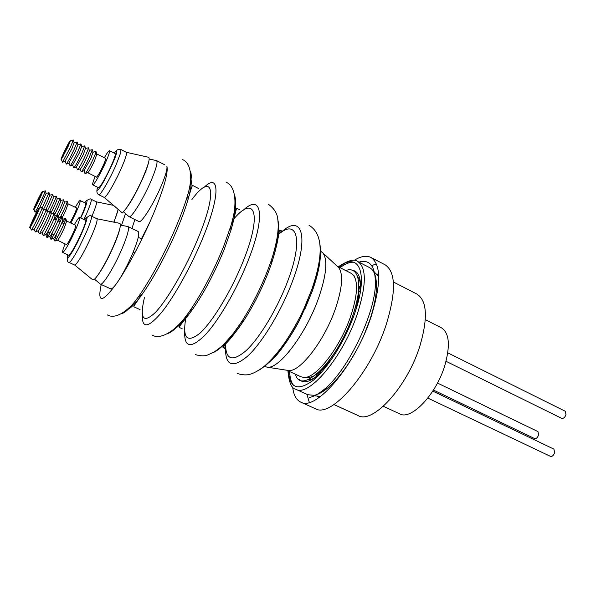 <?xml version="1.0" encoding="UTF-8"?>
<svg xmlns="http://www.w3.org/2000/svg" width="596" height="596" viewBox="0 0 596 596"><rect width="100%" height="100%" fill="white"/><g stroke="black" fill="none" stroke-linecap="round" stroke-linejoin="round"><path stroke-width="0.89" d="M83.947 219.552L85.846 215.387C90.108 205.642 91.873 200.271 91.136 199.265L96.329 201.806C97.096 202.677 95.613 207.512 91.881 216.311M118.105 209.308C117.531 212.228 116.101 216.504 113.806 222.144M117.799 210.686L113.992 222.181M125.488 213.599L121.539 225.318M134.875 219.544L131.939 228.484M75.342 207.296C77.92 202.722 79.514 200.465 80.125 200.524L85.675 203.221C86.204 203.981 84.856 208.034 81.637 215.372L80.482 217.89M80.125 200.524C80.616 201.262 79.231 205.307 75.99 212.653L70.954 223.031M67.974 203.81L76.549 207.885C76.817 208.295 76.057 210.53 74.269 214.567L70.186 222.673M68.086 203.795L65.724 210.463L62.17 217.652M64.398 202.2L67.244 201.552C66.372 204.741 64.13 209.837 60.524 216.855M64.353 202.066L64.495 202.498C63.616 205.516 61.582 210.06 58.393 216.132M60.77 200.45L63.616 199.787C62.751 202.871 60.539 207.9 56.978 214.88M60.732 200.323L60.859 200.733C59.928 203.832 57.849 208.458 54.608 214.612M57.134 198.691L59.98 198.006C59.131 200.994 56.94 205.955 53.424 212.891M57.097 198.572L57.216 198.96C56.233 202.141 54.094 206.849 50.816 213.085M53.491 196.933L56.337 196.226C55.517 199.049 53.394 203.862 49.967 210.679M53.454 196.814L53.573 197.179C52.523 200.457 50.34 205.248 47.01 211.558M49.833 195.175L52.679 194.445L46.324 208.823M49.796 195.056L47.375 201.642L43.195 210.023M46.175 193.402L49.014 192.657L42.376 207.535M46.138 193.29L39.619 208.041M42.54 191.621L45.341 190.862C44.871 193.365 36.907 209.867 35.097 212.087L33.883 209.509M42.562 191.465L42.562 191.83C42.167 193.864 35.604 207.468 34.121 209.33L33.778 209.621M42.174 191.681L42.517 191.689C42.122 193.752 35.484 207.497 33.987 209.375L33.935 209.449C31.7 212.496 40.088 194.438 42.174 191.681M35.216 206.723L35.149 206.805C33.681 208.756 39.522 196.196 40.96 194.311L41.206 194.281C40.997 195.592 36.289 205.367 35.216 206.723M37.287 201.612L40.096 196.36L36.088 204.651L37.287 201.612M120.422 225.102L127.969 226.555L138.153 231.501C139.822 233.17 137.929 240.62 132.468 253.859C127.745 264.773 122.88 274.033 117.866 281.655C128.431 266.196 143.778 236.992 153.492 213.703C164.034 188.113 168.489 172.281 166.858 166.209L166.858 166.209C167.521 168.787 165.681 175.269 161.345 185.669C153.761 203.772 141.274 223.619 138.972 221.548L129.012 216.676C131.142 218.665 143.517 198.669 151.19 180.528C156.167 168.653 157.955 162.008 156.562 160.607L164.734 164.809M100.866 286.058L101.253 284.508C96.962 304.027 102.505 303.081 117.859 281.67L117.859 281.67C114.305 286.892 111.906 289.284 110.67 288.844L100.374 284.106C102.579 285.968 114.261 267.075 121.979 248.86C127.514 235.599 129.511 228.164 127.969 226.555M320.134 250.946L320.566 251.117M266.866 364.007C278.019 355.134 289.358 339.623 300.868 317.482L311.961 292.04C320.715 267.552 320.506 255.565 320.343 253.307C320.194 251.408 320.298 250.692 320.648 251.154L322.972 253.017C327.845 260.102 326.422 275.009 318.718 297.739L318.502 298.328C306.158 333.507 279.554 368.686 267.634 367.248L264.728 366.585M315.82 276.76L317.236 275.24M337.291 266.308L338.729 267.641C343.452 274.406 342.335 288.151 335.377 308.884C324.5 340.502 300.272 371.904 288.874 370.556L286.892 370.243M337.15 266.181L351.133 273.303L353.428 275.173C358.345 282.102 357.414 295.839 350.634 316.401C340.018 347.811 315.709 378.81 303.893 377.432L301.002 376.799L286.721 370.22M354.374 276.052L353.428 275.173M358.822 286.132C359.44 292.882 358.218 301.494 355.164 311.961M107.995 258.068L112.443 248.8M119.803 228.715C118.969 232.671 116.972 238.325 113.821 245.686C107.608 259.64 101.976 269.884 96.91 276.425M96.932 218.762L119.573 223.306C121.606 223.887 119.692 231.174 113.821 245.18C107.325 260.333 97.781 276.894 94.161 279.435L92.522 279.666L74.679 265.049M69.024 262.434C70.35 262.449 73.561 257.725 78.65 248.264L85.705 233.706C90.316 223.068 92.194 217.175 91.322 216.043L96.88 218.725C97.804 219.887 95.971 225.78 91.389 236.411C84.826 250.812 79.581 260.191 75.655 264.557L74.627 265.026L69.024 262.434C67.475 262.68 67.043 260.139 67.721 254.797M149.186 159.02L156.562 160.607M148.568 162.358C147.815 165.844 146.035 170.851 143.241 177.37C136.767 191.838 130.874 202.454 125.562 209.211M126.374 152.308L148.411 157.232C150.274 157.709 148.56 164.22 143.278 176.774C135.307 195.481 122.679 215.774 121.45 212.176L104.255 197.44M126.322 152.278C127.164 153.276 125.532 158.543 121.413 168.057C115.103 182.54 105.522 198.803 104.203 197.425L98.787 194.758C100.024 196.106 109.56 179.776 115.915 165.278L120.727 152.703L120.936 149.522L126.322 152.278M104.36 157.716C107.094 152.941 108.792 150.594 109.463 150.676L115.214 153.604C115.78 154.342 114.499 158.305 111.363 165.487C106.58 176.371 99.435 188.679 98.526 187.695L92.752 184.842C92.276 184.365 93.088 181.579 95.181 176.49M109.463 150.676C109.992 151.399 108.673 155.347 105.522 162.537C100.702 173.429 93.594 185.796 92.752 184.842M96.768 153.962L105.671 158.38C105.961 158.782 105.239 160.957 103.495 164.913C100.083 172.222 97.744 176.297 96.492 177.139L87.642 172.646M96.902 153.939L94.645 160.458C92.022 166.135 89.884 170.098 88.238 172.356L87.701 172.766M93.065 152.226L95.494 151.347L96.045 151.63C95.621 154.655 87.791 170.747 85.481 173.347L84.811 173.205L84.029 170.717M93.021 152.077L90.86 158.558L83.887 170.769M89.311 150.326L92.283 149.708L89.46 156.971C86.256 163.885 83.671 168.72 81.704 171.469L81.056 171.357L80.259 168.839M89.258 150.177L89.407 150.654C89.035 153.075 82.561 166.403 80.691 168.594L80.125 168.802M85.541 148.426L88.513 147.778C88.052 150.691 80.162 166.932 77.92 169.584L77.294 169.51L76.489 166.962M85.496 148.277L83.261 154.736L76.348 167.007M81.756 146.512L84.729 145.849L81.838 153.135C78.612 160.063 76.042 164.921 74.12 167.7L73.517 167.647L72.697 165.07M81.712 146.378L79.447 152.814L72.563 165.122M77.972 144.605L80.944 143.912L78.016 151.205C74.619 158.476 72.004 163.401 70.172 165.993L68.905 163.185M77.927 144.463L75.625 150.892L68.771 163.23M74.172 142.682L77.137 141.967L74.18 149.276C70.76 156.577 68.145 161.516 66.342 164.109L65.098 161.285M74.127 142.548L71.788 148.963L64.971 161.33M70.142 140.835L73.33 140.023L70.335 147.339L62.513 162.216L61.209 159.162L63.727 153.06L70.142 140.835L67.944 147.026L61.209 159.162M63.608 153.045C67.817 144.239 70.075 140.172 70.388 140.842L67.87 146.944L61.366 159.356C60.569 160.19 61.313 158.089 63.608 153.045M67.221 147.875L62.632 156.606L64.234 152.151C67.139 146.065 68.734 143.189 69.002 143.539L67.221 147.875M64.763 151.399L67.832 145.685L66.685 148.642L63.608 154.364L64.763 151.399M74.358 224.662C77.13 219.768 78.858 217.361 79.559 217.443L85.489 220.296C86.115 221.153 84.684 225.593 81.19 233.61C75.089 246.751 70.917 253.963 68.682 255.244L62.707 252.466C62.208 251.981 63.005 249.128 65.098 243.906M79.559 217.443C80.132 218.278 78.665 222.71 75.141 230.734C69.017 243.898 64.875 251.14 62.707 252.466M66.543 221.027L75.744 225.318C76.057 225.787 75.245 228.231 73.308 232.641C69.956 239.853 67.683 243.816 66.484 244.554L57.328 240.166M66.685 220.997L64.159 228.305C61.522 234.027 59.421 237.908 57.872 239.957L57.395 240.292M62.342 222.956L65.188 218.412L65.784 218.702C65.359 221.898 57.276 238.683 55.033 241.045L54.422 240.769L53.618 238.325M62.669 219.186L62.841 219.708C62.483 222.323 55.801 236.202 53.968 238.139L53.454 238.385M58.497 221.131L61.343 216.557L61.902 216.832C61.455 219.976 53.312 236.888 51.114 239.227L50.541 238.974L49.721 236.493M58.788 217.339L58.952 217.838C58.572 220.416 51.845 234.392 50.049 236.321L49.557 236.552M54.646 219.298L57.477 214.694L58.006 214.947C57.536 218.047 49.334 235.077 47.188 237.409L46.652 237.171L45.81 234.645M54.899 215.491L55.056 215.961C54.653 218.494 47.874 232.582 46.123 234.489L45.654 234.705M51.047 213.778L54.102 213.063C53.61 216.11 45.341 233.274 43.255 235.584L41.899 232.805M50.995 213.636L51.144 214.083C50.727 216.571 43.895 230.764 42.189 232.663L41.742 232.857M47.129 211.915L50.183 211.178C49.677 214.165 41.34 231.457 39.306 233.751L37.965 230.95M47.084 211.774L47.226 212.198C46.793 214.649 39.902 228.939 38.241 230.823L37.816 231.01M43.203 210.045L46.257 209.278C45.728 212.221 37.332 229.639 35.343 231.918L34.032 229.095M43.158 209.911L43.292 210.306C42.845 212.712 35.902 227.113 34.285 228.983L33.89 229.147M39.038 208.257L42.323 207.386C41.765 210.269 33.309 227.814 31.379 230.078L30.001 226.994C30.485 224.603 37.362 210.328 39.008 208.302L39.351 208.414C38.882 210.775 31.886 225.281 30.322 227.136L30.001 226.994M38.956 208.153L39.299 208.265C38.829 210.649 31.759 225.31 30.172 227.195L30.165 227.203C27.617 230.659 36.714 210.962 38.956 208.153M54.579 240.128L56.203 235.711M50.697 238.355L52.351 233.9M46.801 236.575L48.492 232.082M31.484 224.342L31.454 224.379C29.763 226.622 36.103 212.906 37.645 210.984L37.898 211.014C37.645 212.549 32.609 223.008 31.484 224.342M33.726 218.762L36.714 213.212L32.43 222.092L33.726 218.762M281.506 348.98L281.819 346.917M333.82 355.998C327.495 364.879 321.497 371.174 315.813 374.869M358.338 283.011C359.522 289.887 357.548 301.144 352.415 316.789C346.634 332.665 339.176 346.879 330.05 359.425C325.021 366.033 320.484 370.928 316.446 374.102L313.086 376.411L307.171 377.931L305.13 377.618M364.655 333.358L369.587 320.588C374.109 307.238 376.411 295.758 376.493 286.162C376.426 276.179 374.065 269.973 369.423 267.53L357.697 261.488C366.689 267.5 366.51 285.149 357.153 314.442C342.774 357.399 308.609 397.51 295.802 389.262C291.541 388.577 288.926 382.416 287.935 370.779M295.802 389.262L307.804 394.723L314.077 395.334C317.839 394.664 322.086 392.444 326.832 388.689C336.964 380.427 346.857 367.59 356.497 350.195M358.941 262.128C369.475 259.104 374.959 265.689 375.398 281.893C376.322 312.051 347.051 372.47 322.801 390.469C317.802 394.433 313.34 396.765 309.406 397.457M354.002 260.437C360.722 256.243 366.339 255.23 370.839 257.397C381.254 264.266 381.261 284.285 370.861 317.445C354.724 366.361 315.545 411.642 300.734 402.114C296.227 399.931 293.537 394.895 292.658 387.005M371.628 265.57L376.426 263.961M370.839 257.397L385.105 264.803C395.908 271.88 396.236 291.943 386.089 324.999C370.302 373.744 330.78 418.489 315.388 408.722L300.734 402.114M309.317 402.419L306.955 394.336M318.912 397.651L317.437 396.556M376.851 273.966L378.624 274.451M393.367 281.968L416.924 294.081C427.108 300.66 428.084 318.018 419.845 346.157C407.075 387.325 372.642 424.449 358.077 415.561L333.946 404.565M314.584 395.789L320.566 396.459M378.713 276.484L374.444 272.186M293.962 385.731C291.288 382.848 289.865 378.14 289.701 371.591M340.063 267.664C345.308 263.737 349.889 261.935 353.808 262.247M360.446 286.259L358.881 286.855M316.416 374.474L316.923 376.069M317.579 375.569L317.012 374.057M358.926 287.577L360.461 287.086M358.978 289.045L360.453 288.457M358.941 291.675L360.327 291.027M383.347 406.286L399.7 413.87C411.084 420.605 436.071 394.694 444.78 365.631C450.464 345.494 449.339 332.888 441.39 327.8L425.328 319.672M318.644 374.713L318.197 373.185M320.588 373.022L320.238 371.531M427.824 398.083L550.473 456.372C552.216 456.7 553.61 455.456 554.667 452.64L553.893 449.116L432.778 391.103M433.441 390.06L534.612 438.567C536.251 438.865 537.592 437.643 538.628 434.916L537.957 431.586L437.479 383.049M446.032 361.295L561.723 418.37C563.488 418.697 564.919 417.438 566.006 414.592L565.291 411.27L447.782 352.854M99.271 188.53L99.845 186.675M113.329 160.846L114.052 160.071M115.207 155.295L116.324 153.708C115.445 157.724 111.273 166.91 103.801 181.266C96.917 193.35 96.284 191.003 97.543 187.248L97.55 187.211M102.892 182.86L103.063 181.81M85.548 221.876L86.688 220.259M83.723 227.53L84.438 226.808M82.457 231.568L82.024 232.321M69.404 256.191L69.963 254.291M73.129 250.32L73.241 249.322M75.93 244.993L75.617 245.798M84.774 202.789C89.534 195.466 86.04 207.177 80.743 218.009M190.392 171.566C192.143 174.695 191.256 182.458 187.733 194.862C185.334 203.109 181.936 212.578 177.534 223.262L177.236 223.977C166.359 250.32 150.363 280.195 138.212 297.084C130.643 307.573 125.078 313.094 121.532 313.652M126.933 309.771C130.345 308.758 135.389 303.625 142.071 294.372C153.41 278.66 168.214 251.035 178.279 226.622L178.554 225.959C182.629 216.05 185.773 207.252 188.001 199.571C191.1 188.634 192.001 181.512 190.69 178.204M141.49 238.795L149.738 222.345M191.942 199.489C212.012 172.326 218.315 188.887 199.012 236.076L198.744 236.739C186.66 266.554 167.714 299.453 155.578 312.237C143.204 323.911 139.486 319.039 144.411 297.613M204.339 187.137C219.358 172.535 220.595 194.289 203.556 236.158L203.273 236.865C191.86 265.078 174.501 296.398 161.59 312.431C148.218 328.068 141.826 328.91 142.407 314.949M234.653 195.51C236.552 200.748 235.234 211.051 230.704 226.413L223.478 246.871C213.584 271.255 202.29 292.71 189.602 311.254C180.327 324.373 173.041 331.808 167.737 333.559M174.002 329.134C178.904 326.548 185.177 319.836 192.828 308.989C204.614 291.794 215.081 271.91 224.238 249.337L230.92 230.347C234.675 217.667 236.053 208.607 235.055 203.161M232.172 220.974C253.591 193.871 262.851 211.155 244.278 258.47L244.025 259.118C232.462 288.926 213.07 321.266 200.025 333.127C186.63 343.773 182.018 338.007 186.213 315.828M243.488 210.09C261.272 193.179 265.92 215.104 248.927 258.634L248.659 259.342C237.484 288.203 219.254 319.784 205.456 334.654C191.122 348.913 184.194 347.848 184.678 331.45M231.494 223.582L233.684 220.758M186.973 317.154L187.837 313.682M277.766 219.403C279.822 227.463 277.639 241.231 271.202 260.705L268.207 269.019C260.899 287.928 252.034 305.524 241.611 321.788C230.287 338.96 220.818 349.226 213.204 352.601M220.632 347.222C227.367 342.737 235.167 333.73 244.047 320.201C253.71 305.13 261.927 288.837 268.692 271.314L271.463 263.596C276.566 248.294 278.786 236.612 278.146 228.566M277.483 235.398C296.45 217.451 303.863 238.221 288.084 280.135L287.838 280.776C277.654 308.169 259.938 337.664 246.297 350.455C232.067 362.51 225.169 359.842 225.601 342.454M280.701 232.79C301.308 213.003 309.868 234.899 292.822 280.381L292.561 281.081C281.58 310.717 262.315 342.633 247.601 356.17C232.261 368.835 224.908 365.646 225.549 346.596M277.401 235.956L278.623 234.735M225.787 343.773L225.988 342.044M319.761 243.31C321.676 253.553 318.994 269.034 311.738 289.753L303.744 309.123L299.773 317.318C284.821 345.702 270.889 363.515 257.979 370.757M309.041 225.303C324.865 234.72 321.952 260.057 311.723 289.649L303.744 309.123L304.549 309.89L311.946 291.936C317.385 276.604 320.059 264.11 319.963 254.462M84.468 219.797C92.142 208.66 80.646 237.521 75.714 245.604C72.392 252.25 65.232 263.529 67.646 254.768M114.238 153.112C116.727 150.118 117.427 150.319 116.324 153.701M295.489 374.258C300.883 396.154 337.627 360.93 352.594 316.133C363.381 285.856 359.239 265.302 345.747 270.554M338.856 267.045C359.06 250.901 369.073 273.124 354.464 314.01C345.233 340.577 327.644 368.589 313.153 380.367C297.896 391.393 289.663 388.279 288.471 371.025M289.008 376.404L288.769 371.166M339.154 267.202L343.415 264.14M360.297 292.182C361.459 278.354 358.703 271.038 352.027 270.226M357.786 277.207L358.569 278.027C360.237 280.083 360.759 285.082 360.148 293.038M299.118 379.391C303.893 384.129 311.35 381.76 321.475 372.284M322.049 371.636C316.2 377.03 311.961 379.719 309.317 379.697L308.169 379.592M96.373 201.835L113.493 205.359M91.136 199.265C90.734 198.416 89.147 198.945 86.375 200.859M68.115 204.264L67.244 201.552M64.495 202.498L63.616 199.787M60.859 200.733L59.98 198.006M57.216 198.96L56.337 196.226M53.573 197.179L52.679 194.445M49.908 195.399L49.014 192.657M46.242 193.618L45.341 190.862M37.012 211.424L35.045 212.161M107.392 314.941C116.779 320.477 131.358 307.558 138.212 297.084L142.071 294.372C131.865 308.557 133.66 306.553 134.666 307.171L140.075 309.652M198.721 188.597L193.432 185.863C192.292 185.401 192.761 182.942 188.001 199.571L187.733 194.862C191.711 182.957 192.769 163.557 182.622 159.646M152.04 335.071C161.121 340.368 176.759 330.422 189.602 311.254L192.828 308.989L179.262 326.742L179.493 327.487L182.205 328.791M239.845 209.799L237.141 208.466L236.418 208.742L230.92 230.347L230.704 226.413C237.692 204.882 235.986 186.019 226.085 182.22M232.231 220.744L234.31 218.203M231.62 223.098L233.662 220.84M187.025 317.087L187.516 314.107M195.309 354.583C200.249 356.043 204.264 356.222 207.371 355.127L214.15 352.042L220.818 347.066C223.15 345.136 227.367 340.54 233.461 333.253L241.611 321.788L244.047 320.201C236.873 330.81 230.846 338.61 225.951 343.609L222.762 347.081L223.776 347.826C224.595 349.435 225.072 347.788 225.199 342.871M277.557 234.817C281.312 231.688 282.31 230.294 280.545 230.637L279.368 230.272L278.637 234.608C277.796 241.507 275.404 251.177 271.463 263.596L271.202 260.705C274.279 251.274 276.402 242.624 277.572 234.75C278.526 225.75 278.228 224.714 277.9 220.408C277.721 214.098 274.488 208.66 268.207 204.1M226.018 343.549L226.204 341.813M237.26 373.491C242.49 375.055 246.722 375.309 249.955 374.251C251.259 374.079 257.144 371.993 264.803 365.817C277.222 354.762 288.881 338.595 299.773 317.318L300.868 317.482C291.675 336.531 276.656 355.827 273.855 358.084L265.719 365.37M338.729 267.641L322.972 253.017M98.787 194.758C96.947 193.618 96.44 191.562 97.252 188.612L97.617 187.241M114.305 153.142C116.131 150.073 118.336 148.866 120.936 149.522M123.305 211.714L128.736 216.415M96.932 154.483L96.045 151.63M93.177 152.569L92.283 149.708M89.407 150.654L88.513 147.778M85.63 148.724L84.729 145.849M81.846 146.802L80.944 143.912M78.054 144.865L77.137 141.967M74.247 142.928L73.33 140.023M88.148 172.46L85.377 173.473M84.371 170.598L81.585 171.611M80.587 168.728L77.793 169.741M76.787 166.85L73.986 167.871M72.98 164.973L70.172 165.993M69.166 163.088L66.342 164.109M65.344 161.196L62.513 162.216M63.116 156.457L62.632 156.606M69.181 144.016L69.002 143.539M94.459 279.189L100.068 283.83M91.322 216.043C90.488 214.739 88.223 216.005 84.535 219.835M66.722 221.578L65.784 218.702M57.872 239.957L55.033 241.045M62.841 219.708L61.902 216.832M53.968 238.139L51.114 239.227M58.952 217.838L58.006 214.947M50.049 236.321L47.188 237.409M55.056 215.961L54.102 213.063M46.123 234.489L43.255 235.584M51.144 214.083L50.183 211.178M42.189 232.663L39.306 233.751M47.226 212.198L46.257 209.278M38.241 230.823L35.343 231.918M43.292 210.306L42.323 207.386M34.285 228.983L31.379 230.078M62.722 219.343L65.188 218.412M58.84 217.495L61.343 216.557M54.951 215.64L57.477 214.694M31.96 224.223L31.454 224.379M38.092 211.505L37.898 211.014M186.064 316.014L185.356 319.225M278.593 235.055L277.356 236.269M288.874 370.556L267.634 367.248M307.171 377.931L303.893 377.432M357.697 261.488C354.344 258.627 347.893 260.392 338.334 266.785M376.493 286.162L375.398 281.893M326.832 388.689L322.801 390.469M243.056 320.849L243.503 321.05M285.931 341.054L286.862 341.493M134.808 252.92L133.161 252.212M141.93 238.989L138.235 237.357M271.366 262.516L271.769 262.717M313.757 283.629L314.681 284.091M98.705 174.285L99.554 174.702M104.769 161.896L105.611 162.328M47.844 231.777L50.012 232.798M51.777 233.625L53.953 234.653M55.696 235.472L57.879 236.5M68.756 241.611L69.65 242.036M54.005 218.993L56.173 220.021M57.924 220.863L60.099 221.891M61.835 222.718L64.01 223.753M74.865 228.916L75.759 229.341"/></g></svg>

